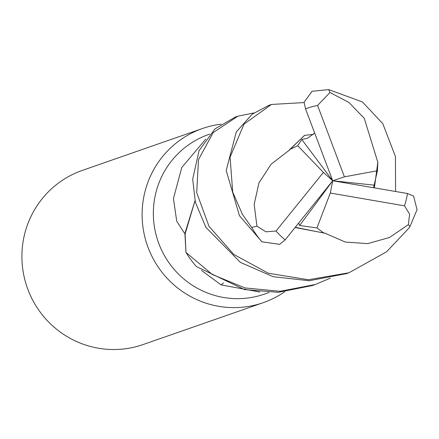 <?xml version="1.0" encoding="UTF-8"?>
<svg xmlns="http://www.w3.org/2000/svg" width="439" height="439" viewBox="0 0 439 439"><rect width="100%" height="100%" fill="white"/><g stroke="black" fill="none" stroke-linecap="round" stroke-linejoin="round"><path stroke-width="0.66" d="M330.326 278.167L315.4 284.472L280.038 291.315L244.819 287.902L212.317 274.49L186.015 252.48L184.945 234.497L194.998 200.782L184.945 234.497L185.977 252.277L185.044 232.922L194.993 200.755M221.042 124.171A92.223 90.653 70.8 0 0 202.566 128.479A92.223 90.653 70.8 0 0 148.102 247.525A92.223 90.653 70.8 0 0 263.301 302.641A92.223 90.653 70.8 0 0 284.648 291.792M209.76 134.109L208.766 134.455A84.54 83.097 70.8 0 0 158.841 243.585A84.54 83.097 70.8 0 0 264.437 294.103L268.997 292.517M202.566 128.479L82.356 170.392A92.223 90.653 70.8 0 0 27.893 289.444A92.223 90.653 70.8 0 0 143.087 344.56L263.301 302.641M259.926 292.023L221.13 284.911L201.528 270.468M223.55 282.875A1560.574 591.037 -62.1 0 0 221.13 284.911M184.967 233.992L176.708 221.174L173.449 198.571L181.768 167.528L205.682 139.179M377.436 161.047L364.277 118.343L348.862 102.391L329.925 92.503L328.718 89.616L362.389 101.925L382.819 123.716L395.429 156.509L395.588 191.486M186.015 252.48A92.223 90.648 70.8 0 0 196.518 266.632L244.331 289.553L278.255 292.325L312.327 285.542L315.4 284.472M268.849 105.365L252.184 114.206L236.303 131.892L226.2 170.48L239.453 215.67L261.907 241.818L279.648 244.342L285.13 239.903L332.713 180.764L301.791 139.492L297.73 145.721L289.724 149.507L304.611 135.388L313.314 134.361M304.457 135.437L289.065 150.385L271.154 164.153L258.977 182.833L254.17 204.354L256.936 226.173L251.717 227.44L242.547 214.594L232.714 192.194L230.074 157.162L244.002 124.149L271.45 104.46L304.123 102.567M235.233 117.087L214.978 128.896L199.054 150.648L192.683 179.227L195.377 202.291L205.907 227.364L240.385 262.385L273.201 276.707L309.193 280.751L346.662 273.574M295.09 227.523L324.959 233.191L345.317 242.054L367.712 243.623L389.514 237.472L408.33 224.647L410.026 226.431L409.022 228.006L386.578 251.805L348.956 272.773L308.376 279.747L268.344 273.239L233.795 254.433L208.997 226.294L196.71 192.666L198.494 159.626L213.184 132.611L237.894 116.159L253.885 112.966M312.107 91.263L304.101 102.188L305.533 108.877L332.713 180.764L323.4 172.406L276.054 231.007L265.897 231.83L256.936 226.173M314.659 133.017L307.772 138.12L301.791 139.492M289.724 149.507L288.752 150.813M298.624 223.133L299.667 225.481L316.936 227.951L323.867 233.043L295.249 227.325M323.867 233.043L325.48 233.257M373.567 187.733L377.419 170.738L377.858 162.079L374.374 187.87M377.858 162.079L377.244 160.597M410.026 226.431L417.05 209.639L413.571 196.046L407.48 193.517L332.713 180.764L344.423 176.846L377.419 170.738M297.73 145.721L323.4 172.406M316.936 227.951L330.315 193.039L332.713 180.764L374.226 185.148M344.423 176.846L317.584 105.442L329.925 92.503M330.315 193.039L404.5 205.847L409.642 214.216L408.325 224.647M332.713 180.764L299.667 225.481M251.717 227.44A92.223 90.653 70.8 0 0 261.907 241.818M404.5 205.847A76.852 75.541 70.8 0 0 407.48 193.517M317.584 105.442A76.852 75.541 70.8 0 0 305.533 108.877M276.054 231.007A76.852 75.541 70.8 0 0 285.13 239.903M345.877 273.848L348.956 272.773M304.249 135.503L304.611 135.388M373.973 185.818L375.372 181M311.794 91.317L328.718 89.616M234.821 117.229L237.894 116.159M268.372 105.53L271.45 104.46"/></g></svg>
